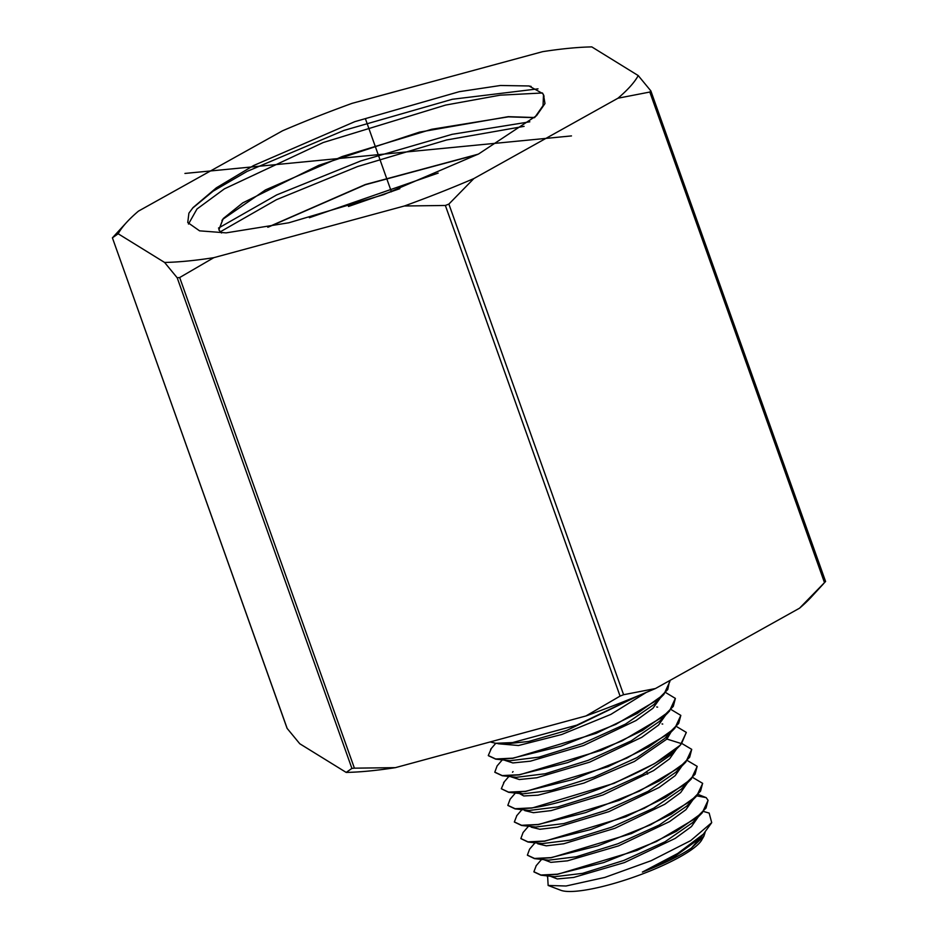 <?xml version="1.0" encoding="UTF-8"?>
<svg xmlns="http://www.w3.org/2000/svg" width="938" height="938" viewBox="0 0 938 938"><rect width="100%" height="100%" fill="white"/><g stroke="black" fill="none" stroke-linecap="round" stroke-linejoin="round"><path stroke-width="1.41" d="M591.808 46.9A278.492 57.136 -19.6 0 0 542.598 51.672L352.055 103.356A278.492 57.136 -19.6 0 0 282.561 130.781L138.449 211.132A278.492 57.136 -19.6 0 0 126.794 222.177A278.492 57.136 -19.6 0 0 118.165 233.773L164.596 262.452A278.492 57.136 -19.6 0 0 213.817 257.669L404.36 205.997A278.492 57.136 -19.6 0 0 473.854 178.572L617.954 98.22A278.492 57.136 -19.6 0 0 638.239 75.579L591.808 46.9M543.512 94.761L544.978 103.567L536.571 115.655L478.708 153.914L383.701 194.623L288.834 222.775L226.128 232.87L199.571 230.842L187.752 222.517L188.901 213.172L193.064 207.579L216.326 187.846L253.565 165.557L354.799 121.659L459.292 91.678L500.458 85.487L528.997 85.968L542.762 93.589A175.898 36.09 -19.6 0 1 543.512 94.761L543.032 105.631L534.801 117.402M617.954 98.22L649.811 92.041L650.843 90.892L638.239 75.579M395.402 767.647A278.492 57.136 160.4 0 1 346.192 772.42L351.902 768.41L354.4 768.163L395.402 767.647L585.945 715.964L620.065 696.102L623.594 694.718L655.439 688.539L799.551 608.187L825.592 581.49L650.843 90.892M126.794 222.177L112.454 237.795L118.165 233.773M287.016 728.181L112.408 237.83L286.993 727.947M164.596 262.452L177.2 277.777L179.686 277.531L213.817 257.669M404.36 205.997L445.362 205.469L448.88 204.085L473.854 178.572M346.192 772.42L299.761 743.74L287.157 728.427M799.551 608.187A278.492 57.136 -19.6 0 0 811.206 597.143L823.623 583.647M585.945 715.964A278.492 57.136 -19.6 0 0 655.439 688.539M636.937 696.301L576.706 725.168L512.547 742.579L495.651 743.283L490.234 741.923M639.106 695.41L566.693 730.479L528.657 741.466L503.425 744.139L495.651 743.271M663.834 694.448L653.845 704.59L625.388 724.159L582.24 743.658L538.893 757.165L509.944 760.718L495.768 759.147M668.372 712.305L659.332 721.498L631.122 740.926L588.278 760.308L545.236 773.744L516.451 777.297L502.276 775.738L519.148 774.929L601.598 750.224L642.542 730.444L669.345 711.344L675.36 698.364M501.338 788.752L508.666 792.317L525.514 791.496L608.082 766.674L648.545 747.047L674.868 728.216L680.824 715.389L678.678 723.433L667.95 734.067L626.901 758.08L572.672 779.595L525.444 791.32L508.572 792.129L501.326 788.729L504.339 781.741M494.889 772.314L502.276 775.749M488.358 755.688L495.768 759.17L512.781 758.35L596.205 733.317L637.195 713.455L663.858 694.437L669.931 681.434M646.235 692.443L610.849 714.404L561.733 734.513L518.491 745.511L498.359 743.775M660.141 698.2L652.977 708.237L636.093 720.501L583.565 745.511L530.427 761.175L512.863 762.946L504.855 760.343M665.593 715.131L658.511 725.109L641.768 737.303L589.592 762.172L536.794 777.754L519.335 779.525L511.362 776.945M671.045 732.039L666.918 739.062L634.463 761.445L583.893 783.089L538.06 795.178L523.756 795.963L517.413 792.364M491.36 748.43L488.288 755.536L495.686 758.983L512.711 758.162L560.912 746.191L615.797 724.37L657.233 700.041L667.762 689.547L669.615 680.636M665.64 692.525L675.383 698.411L673.273 706.408L662.885 716.82L622.105 740.868L567.56 762.641L519.077 774.741L502.217 775.574L494.807 772.138L497.105 765.912L502.299 759.862M671.045 709.515L680.824 715.389M676.462 726.504L686.276 732.379L681.527 743.635C662.861 766.369 574.021 802.846 531.811 807.888L515.114 808.72L507.833 805.332L510.108 799.199L515.384 793.056M533.968 871.93L540.921 875.189L557.36 874.38L637.019 850.403L676.345 831.338L702.21 812.859L708.073 800.372M698.306 794.521L706.197 797.64L708.049 800.302L706.033 808.04L695.914 818.194L656.436 841.515L603.755 862.561L557.289 874.193L540.956 875.025L533.898 871.742L536.231 865.633M692.83 777.52L702.609 783.324L700.545 791.156L690.474 801.251L650.62 824.783L597.869 845.865L550.923 857.625L534.519 858.446L527.379 855.139L529.583 849.16L535.035 842.805M527.402 855.21L534.472 858.622L550.993 857.801L631.356 833.601L671.268 814.207L696.723 795.952L702.656 783.465M507.88 805.437L515.091 808.896L531.881 808.075L614.027 783.359L654.607 763.614L680.343 745.147L686.311 732.519M687.284 760.495L697.157 766.346L695.07 774.237L684.576 784.66L644.3 808.298L590.987 829.485L544.556 841.046L527.965 841.855L520.86 838.537L523.076 832.522L528.493 826.226M520.895 838.631L528.035 842.043L544.626 841.234L625.822 816.752L665.581 797.417L691.271 779.009L697.18 766.393M681.879 743.506L691.716 749.356L689.665 757.224L679.429 767.483L639.399 791.133L585.687 812.601L538.189 824.467L521.622 825.299L514.352 821.934L516.85 815.568M514.399 822.051L521.551 825.463L538.26 824.654L619.303 800.313L659.437 780.885L685.784 762.102L691.716 749.38M547.628 876.584L548.144 885.46L566.071 886L604.846 877.417L651.136 860.709L690.649 840.647L711.708 822.638L709.151 813.082L703.805 811.534M711.579 822.861L703.371 834.163L677.67 853.498L642.389 872.07C662.99 864.144 679.346 856.136 691.447 848.046L703.899 836.192L705.13 832.311M691.447 848.046L703.723 833.812M550.278 876.209L557.301 878.941L573.716 877.429L624.52 862.55L675.184 838.42L691.458 826.554L698.282 816.857M543.77 859.63L550.887 862.362L567.443 860.838L618.576 845.865L669.556 821.606L685.936 809.67L692.83 799.915M548.144 885.46L560.807 890.279A76.869 15.77 -19.6 0 0 577.316 891.1A76.869 15.77 -19.6 0 0 651.3 870.464A76.869 15.77 -19.6 0 0 701.624 840.143L703.899 836.192M534.66 117.52L508.279 116.664L419.509 132.117L318.814 165.299L242.766 202.878L223.244 218.554L218.871 229.904L221.52 232.976M218.847 229.845L222.916 219.211L265.477 189.922L342.276 156.505L431.656 129.292L508.349 116.851L534.496 117.684M188.479 224.053L196.98 209.01L224.417 188.843L323.282 142.506L445.597 105.079L500.095 95.184L542.481 92.979M220.184 231.885L276.429 199.712L357.683 166.507L446.582 139.973L524.108 126.349M348.479 206.466L399.823 188.679M478.204 154.172L365.304 184.54L267.74 227.207M192.571 208.166L213.102 191.176L247.163 171.373L343.988 130.394L452.386 99.264L538.025 88.852M218.495 228.086L276.64 194.94L360.884 160.902L452.175 134.31L529.829 121.811M309.364 217.733L438.175 173.096M544.075 96.18L542.762 93.589M268.362 227.09L365.421 184.716L477.594 154.477M642.389 872.07L675.806 855.702L697.966 839.662M554.721 876.702L582.568 873.36L623.852 860.439L665.03 841.773L692.643 822.591M534.472 858.622L548.66 860.169L576.354 856.757L617.919 843.754L659.379 824.959L686.722 806.117L696.723 795.952M674.868 728.216L664.854 738.382L636.82 757.705L594.211 776.992L551.427 790.359L522.853 793.865L518.093 792.458M680.343 745.147L670.33 755.313L642.448 774.518L600.121 793.689L557.629 806.961L529.29 810.444L515.091 808.884M685.784 762.102L675.782 772.267L648.064 791.355L606.03 810.385L563.844 823.564L535.739 827.023L521.551 825.463M691.271 779.009L681.258 789.175L653.751 808.146L612.01 827.058L570.128 840.155L542.223 843.59L528.035 842.043M676.486 749.063L669.65 758.772L653.516 770.637L602.993 794.955L551.122 810.596L533.441 812.695L524.729 810.596M681.926 766.018L675.161 775.667L659.133 787.451L608.938 811.628L557.395 827.187L539.854 829.262L531.225 827.175M687.378 782.96L680.683 792.551L664.772 804.265L614.929 828.301L563.738 843.766L546.303 845.841L537.732 843.778M391.427 191.821L365.621 119.325M184.938 173.436L571.476 135.916M824.514 582.674L649.811 92.041M351.902 768.41L177.2 277.777M354.4 768.163L179.686 277.531M620.065 696.102L445.362 205.469M623.594 694.718L448.88 204.085M666.168 736.987L673.414 729.647M666.191 737.034L666.918 739.062L681.527 743.635M706.197 797.64L696.817 795.858M490.633 749.274L495.768 743.295M657.632 707.135L656.682 706.959M503.612 782.597L508.877 776.453M512.5 772.232L513.063 771.587M662.732 724.054L662.017 723.925M547.393 876.854L548.144 875.975M541.589 859.396L536.09 865.797M647.619 774.131L646.88 772.056M193.087 207.591L192.454 208.342M528.997 86.015L531.131 86.402M222.951 219.234L221.919 220.43M703.371 834.163L697.708 839.932M540.921 875.189L555.108 876.737M702.21 812.859L692.197 823.036M508.666 792.317L522.853 793.865M521.938 809.635L516.592 815.861"/></g></svg>
